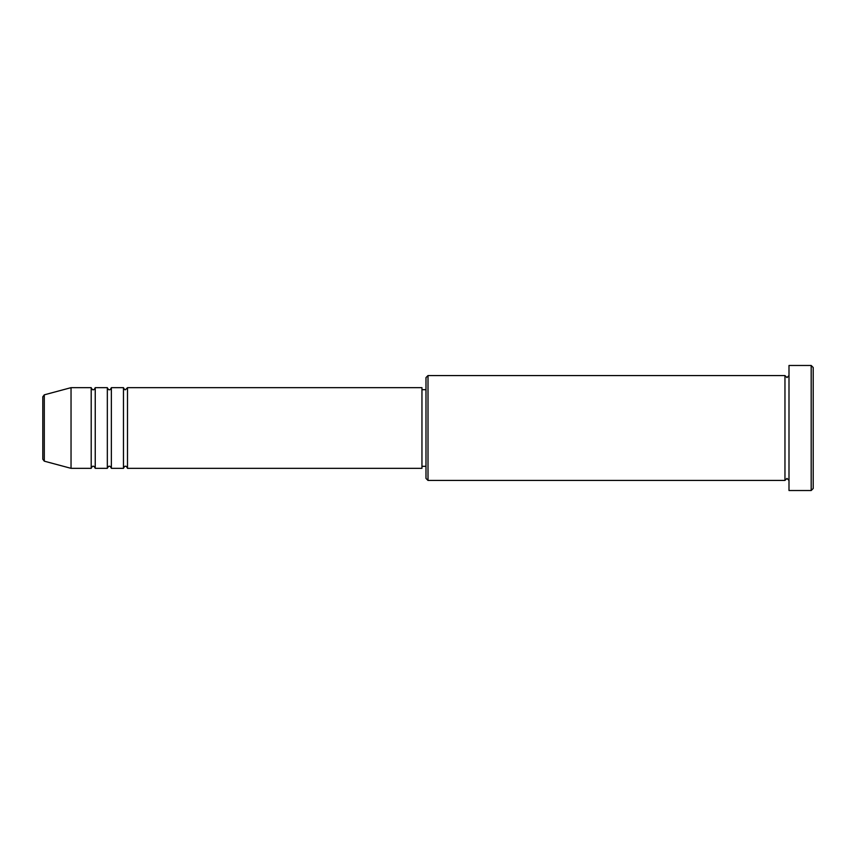 <?xml version="1.0" encoding="UTF-8"?>
<svg xmlns="http://www.w3.org/2000/svg" width="856" height="856" viewBox="0 0 856 856"><rect width="100%" height="100%" fill="white"/><g stroke="black" fill="none" stroke-linecap="round" stroke-linejoin="round"><path stroke-width="1.28" d="M42.8 459.223L42.8 396.777L44.298 394.83L44.298 461.17L42.8 459.223M127.501 387.661L127.501 468.339L421.955 468.339L421.955 387.661L127.501 387.661L125.49 389.683C124.997 390.09 124.323 389.416 123.467 387.661L123.467 468.339L111.366 468.339L111.366 387.661L123.467 387.661M107.332 387.661L107.332 468.339L95.241 468.339L95.241 387.661L107.332 387.661C108.188 389.416 108.862 390.09 109.354 389.683C109.846 390.09 110.52 389.416 111.366 387.661M91.207 387.661L91.207 468.339L71.037 468.339L71.037 387.661L91.207 387.661C92.052 389.416 92.726 390.09 93.218 389.683C93.689 390.101 94.353 389.427 95.241 387.661M428 480.441L425.988 478.418L425.988 377.582L428 375.559L428 480.441L784.963 480.441L784.963 375.559L786.985 377.582L788.997 375.559M811.188 365.48L813.2 367.502L813.2 488.498L811.188 490.52L811.188 365.48L788.997 365.48L788.997 490.52L811.188 490.52M421.955 466.317L425.988 466.317M44.298 461.17L71.037 468.339M44.298 394.83L71.037 387.661M428 375.559L784.963 375.559M421.955 389.683L425.988 389.683M788.997 480.441L786.985 478.418L784.963 480.441M95.241 468.339C94.353 466.574 93.689 465.899 93.218 466.317C92.726 465.91 92.052 466.584 91.207 468.339M111.366 468.339C110.52 466.584 109.846 465.91 109.354 466.317C108.862 465.91 108.188 466.584 107.332 468.339M127.501 468.339C126.656 466.584 125.982 465.91 125.49 466.317C124.997 465.91 124.323 466.584 123.467 468.339"/></g></svg>
